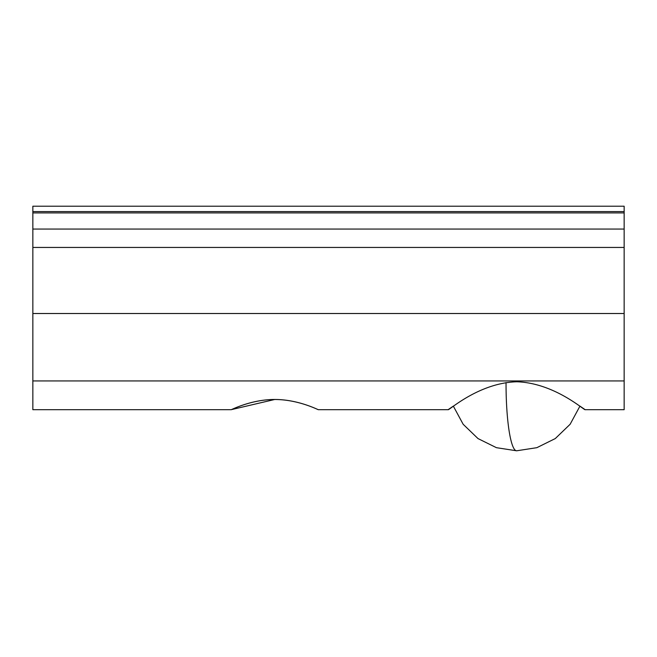<?xml version="1.0" encoding="UTF-8"?>
<svg xmlns="http://www.w3.org/2000/svg" width="657" height="657" viewBox="0 0 657 657"><rect width="100%" height="100%" fill="white"/><g stroke="black" fill="none" stroke-linecap="round" stroke-linejoin="round"><path stroke-width="0.99" d="M274.749 399.481C298.368 399.399 318.604 410.05 318.317 409.689C318.62 410.083 298.426 399.431 274.749 399.505C298.368 399.399 318.604 410.05 318.317 409.689C318.62 410.083 298.426 399.431 274.749 399.505C251.122 399.423 230.878 410.067 231.174 409.689C230.87 410.067 251.064 399.407 274.749 399.481L231.174 409.689L32.85 409.689L32.85 212.925L624.15 212.925L624.15 229.055L32.85 229.055M585.182 409.689L579.95 406.116L570.136 424.258L555.288 438.564L536.859 447.68L516.64 450.792L496.429 447.68L477.992 438.564L463.152 424.266L453.33 406.108L448.107 409.689C448.542 410.937 478.69 382.809 516.829 381.774C554.664 382.99 584.779 410.912 585.182 409.689L624.15 409.689L624.15 380.937L32.85 380.937M624.15 380.937L624.15 229.055M32.85 212.925L32.85 206.208L624.15 206.208L624.15 212.925M32.85 211.587L624.15 211.587M624.15 313.512L32.85 313.512M624.15 247.443L32.85 247.443M506.038 382.571A67.195 10.602 -90 0 0 506.038 383.598A67.195 10.602 90 0 0 516.64 450.792M318.317 409.689L448.107 409.689"/></g></svg>
